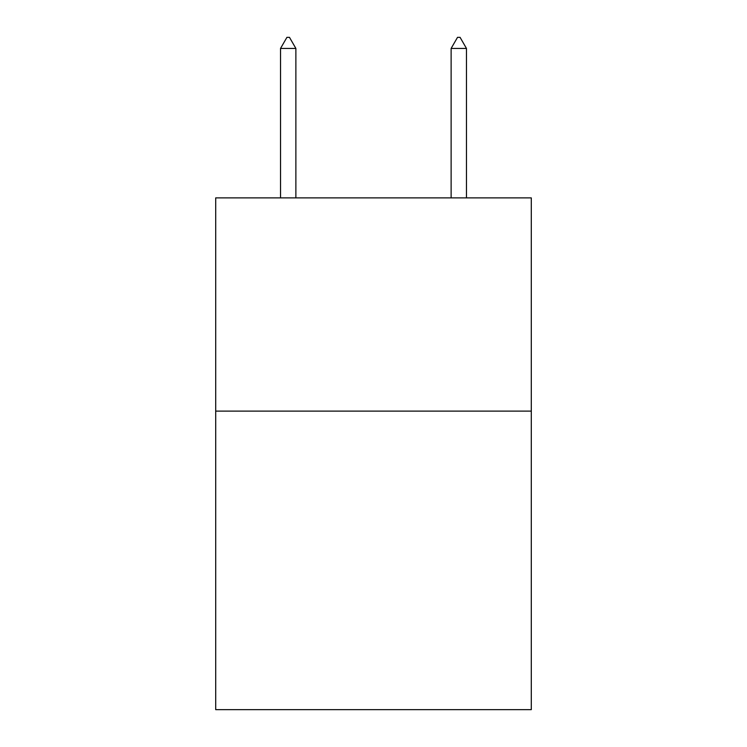 <?xml version="1.0" encoding="UTF-8"?>
<svg xmlns="http://www.w3.org/2000/svg" width="747" height="747" viewBox="0 0 747 747"><rect width="100%" height="100%" fill="white"/><g stroke="black" fill="none" stroke-linecap="round" stroke-linejoin="round"><path stroke-width="1.12" d="M531.294 411.111L531.294 709.65L215.706 709.65L215.706 197.88L531.294 197.88L531.294 411.111L215.706 411.111M295.877 48.443L289.481 37.35L286.923 37.35L280.527 48.443L295.877 48.443L295.877 197.88M280.527 48.443L280.527 197.88M457.519 37.35L460.077 37.35L466.473 48.443L451.123 48.443L457.519 37.35M466.473 197.88L466.473 48.443M451.123 197.88L451.123 48.443"/></g></svg>
